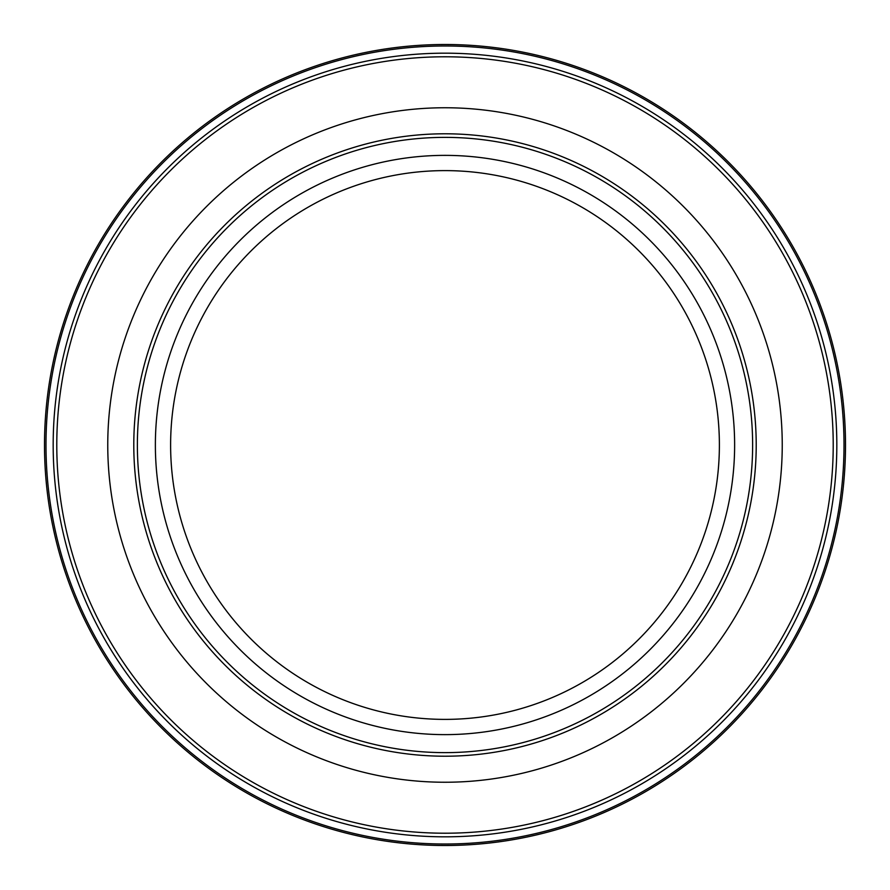 <?xml version="1.0" encoding="UTF-8"?>
<svg xmlns="http://www.w3.org/2000/svg" width="890" height="890" viewBox="0 0 890 890"><rect width="100%" height="100%" fill="white"/><g stroke="black" fill="none" stroke-linecap="round" stroke-linejoin="round"><path stroke-width="1.33" d="M107.757 445A337.243 337.243 0 0 0 445 782.243A337.243 337.243 0 0 0 782.243 445A337.243 337.243 0 0 0 445 107.757A337.243 337.243 0 0 0 107.757 445M845.5 445A400.5 400.5 0 0 0 445 44.5A400.5 400.5 0 0 0 44.5 445A400.5 400.5 0 0 0 445 845.5A400.5 400.5 0 0 0 845.5 445A400.5 400.5 0 0 1 445 845.5A400.5 400.5 0 0 1 44.5 445M752.629 445A307.628 307.628 0 0 0 445 137.371A307.628 307.628 0 0 0 137.371 445A307.628 307.628 0 0 0 445 752.629A307.628 307.628 0 0 0 752.629 445M133.789 445A311.211 311.211 0 0 0 445 756.211A311.211 311.211 0 0 0 756.211 445A311.211 311.211 0 0 0 445 133.789A311.211 311.211 0 0 0 133.789 445M836.823 445A391.822 391.822 0 0 0 445 53.178A391.822 391.822 0 0 0 53.178 445A391.822 391.822 0 0 0 445 836.823A391.822 391.822 0 0 0 836.823 445M833.218 445A388.218 388.218 0 0 0 445 56.782A388.218 388.218 0 0 0 56.782 445A388.218 388.218 0 0 0 445 833.218A388.218 388.218 0 0 0 833.218 445M844.009 445A399.009 399.009 0 0 0 445 45.991A399.009 399.009 0 0 0 45.991 445A399.009 399.009 0 0 0 445 844.009A399.009 399.009 0 0 0 844.009 445M734.628 445A289.628 289.628 0 0 0 445 155.372A289.628 289.628 0 0 0 155.372 445A289.628 289.628 0 0 0 445 734.628A289.628 289.628 0 0 0 734.628 445M719.387 445A274.387 274.387 0 0 0 445 170.613A274.387 274.387 0 0 0 170.613 445A274.387 274.387 0 0 0 445 719.387A274.387 274.387 0 0 0 719.387 445"/></g></svg>
